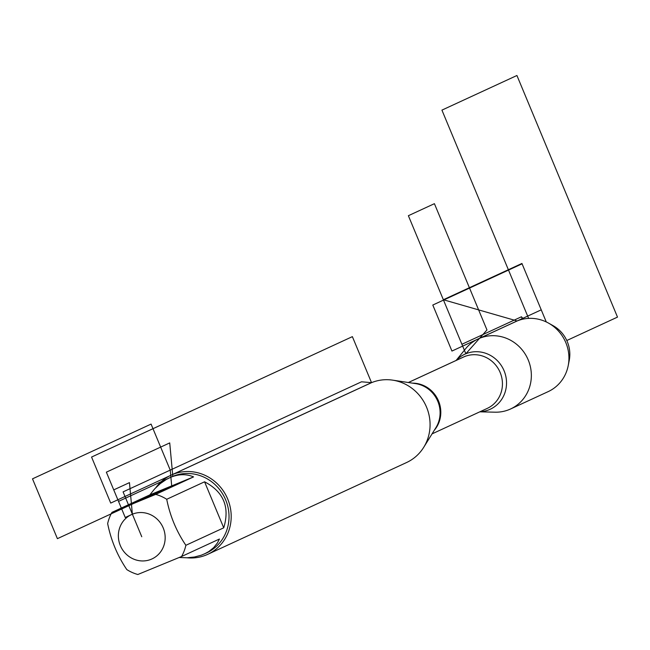<?xml version="1.0" encoding="UTF-8"?>
<svg xmlns="http://www.w3.org/2000/svg" width="650" height="650" viewBox="0 0 650 650"><rect width="100%" height="100%" fill="white"/><g stroke="black" fill="none" stroke-linecap="round" stroke-linejoin="round"><path stroke-width="0.97" d="M479.968 411.759A30.314 28.762 -114.8 0 0 489.141 409.727A30.314 28.762 -114.8 0 0 504.099 370.801A30.314 28.762 -114.8 0 0 465.847 353.762A30.314 28.762 -114.8 0 0 456.251 360.392M479.822 411.824L494.999 412.189A38.594 36.619 -114.8 0 0 509.21 409.573A38.594 36.619 -114.8 0 0 510.559 408.988A38.594 36.619 -114.8 0 0 527.946 359.304A38.594 36.619 -114.8 0 0 479.546 338.317A38.594 36.619 -114.8 0 0 478.205 338.902A38.594 36.619 -114.8 0 0 465.668 348.668L456.105 360.457M136.549 560.113A24.424 23.181 -114.8 0 0 165.067 535.438A24.424 23.181 -114.8 0 0 132.381 514.199A24.424 23.181 -114.8 0 0 118.463 538.054A24.424 23.181 -114.8 0 0 136.549 560.113M137.824 574.503L181.569 556.506A41.876 39.731 -114.8 0 0 185.876 545.301C176.451 531.367 170.064 516.027 166.717 499.281A41.876 39.731 -114.8 0 0 155.707 494.382L111.963 512.371A41.876 39.731 -114.8 0 0 107.656 523.575C111.004 540.321 117.39 555.661 126.815 569.595A41.876 39.731 -114.8 0 0 137.824 574.503M179.213 557.497L187.021 557.789L194.48 557.009L201.362 555.181L206.464 552.996A41.876 39.731 -114.8 0 0 225.331 499.094A41.876 39.731 -114.8 0 0 172.819 476.328A41.876 39.731 -114.8 0 0 171.356 476.962L166.319 479.456L160.339 483.551L154.789 488.751L149.817 494.894L111.963 512.371M155.707 494.382L193.57 476.897C186.518 473.882 178.961 473.988 170.893 477.214L169.423 477.856M185.876 545.301L223.73 527.824C229.994 507.122 223.616 491.782 204.579 481.804L166.717 499.281M204.523 553.898L208.829 551.533L213.688 547.617L217.433 542.945L219.432 539.029L181.569 556.506M207.691 554.352L406.575 462.532A43.623 41.389 -114.8 0 0 423.711 447.314A43.623 41.389 -114.8 0 0 392.706 380.152A43.623 41.389 -114.8 0 0 371.532 382.663A43.623 41.389 -114.8 0 0 370.004 383.321L171.129 475.15A43.623 41.389 65.2 0 1 172.648 474.484A43.623 41.389 65.2 0 1 227.346 498.201A43.623 41.389 65.2 0 1 207.691 554.352A43.623 41.389 65.2 0 1 206.172 555.019A43.623 41.389 65.2 0 1 187.054 557.789M155.805 487.679A43.623 41.389 65.2 0 1 171.129 475.15M204.579 481.804L223.73 527.824M193.57 476.897L149.817 494.894M510.559 408.988L548.137 391.641A38.594 36.619 -114.8 0 0 568.206 365.674A38.594 36.619 -114.8 0 0 548.559 323.123A38.594 36.619 -114.8 0 0 517.132 320.97A38.594 36.619 -114.8 0 0 515.783 321.555L478.205 338.902M568.206 365.674L569.229 360.457A31.509 29.9 -114.8 0 0 553.191 325.723L548.559 323.123M408.379 382.517L465.66 356.07M371.532 382.663L110.719 503.076L91.561 457.056L352.373 336.643L371.532 382.663L361.514 381.802L123.086 491.879L141.765 536.746M523.38 319.061L521.446 316.777L522.478 319.256L521.446 316.777L461.898 344.273L465.847 353.762L486.972 329.948L434.411 203.678L408.379 215.703L465.847 353.762M172.819 476.328L169.723 442.91L106.364 472.168L118.528 501.386L172.819 476.328M113.742 489.881L125.239 517.497L132.381 514.199L129.456 482.625L113.742 489.881M57.403 538.663L171.697 485.899L170.235 470.113L151.076 424.093L32.5 478.839L57.403 538.663M443.357 299.739L517.132 320.97L443.357 299.739L521.934 263.461L546.276 321.945M528.621 318.386L441.927 110.126L516.929 75.498L617.5 317.102L566.792 340.519M451.945 351.057L541.239 309.839L522.08 263.819L432.794 305.045L451.945 351.057M423.711 447.314L435.931 427.635A28.592 27.129 -114.8 0 0 415.61 383.614L392.706 380.152M412.571 383.151A28.291 26.845 65.2 0 1 438.076 399.945A28.291 26.845 65.2 0 1 434.314 430.243M432.055 433.883L487.199 408.419A28.291 26.845 -114.8 0 0 499.712 371.483A28.291 26.845 -114.8 0 0 463.483 357.053L408.338 382.509"/></g></svg>
